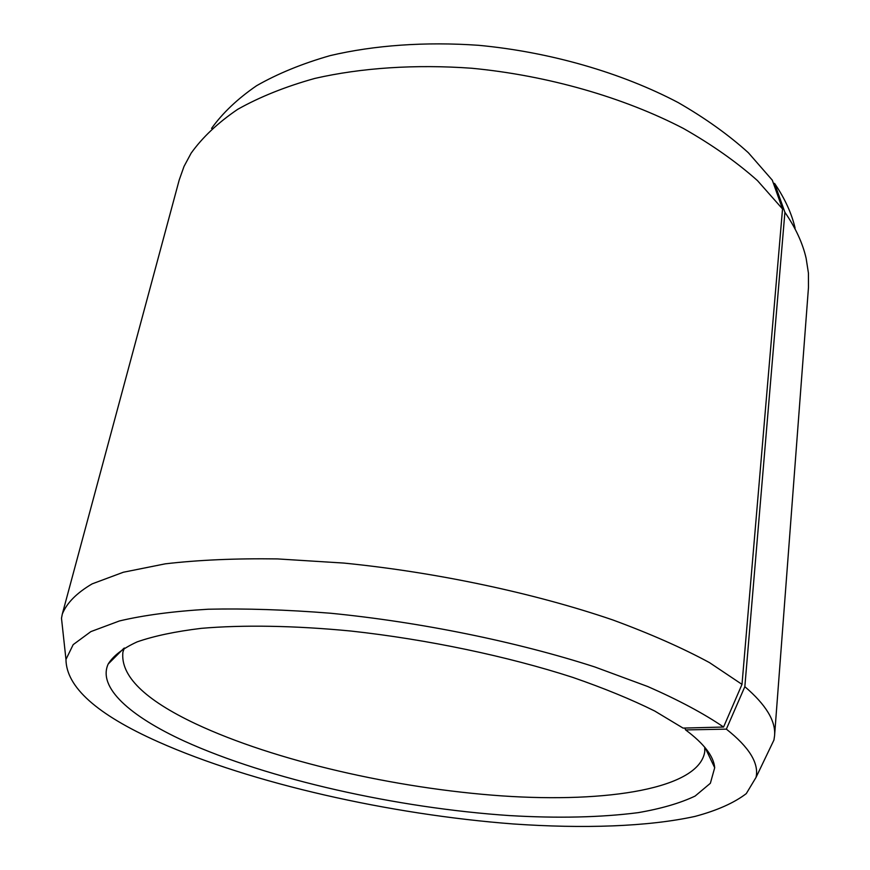 <?xml version="1.0" encoding="UTF-8"?>
<svg xmlns="http://www.w3.org/2000/svg" width="870" height="870" viewBox="0 0 870 870"><rect width="100%" height="100%" fill="white"/><g stroke="black" fill="none" stroke-linecap="round" stroke-linejoin="round"><path stroke-width="1.3" d="M124.356 648.019L122.909 652.119C120.299 675.805 144.594 699.719 195.761 723.862C274.605 760.858 395.165 788.437 501.87 795.887C607.825 803.14 699.426 788.611 704.765 751.571L704.754 747.232M211.551 128.401C222.666 112.937 237.684 98.701 256.606 85.706C277.726 73.635 302.271 63.597 330.252 55.582C374.317 45.24 425.191 41.564 478.609 45.305C550.144 52.026 621.474 72.721 678.198 102.584C705.244 118.168 728.636 134.893 748.374 152.75L772.299 180.166L782.532 208.952L742.001 684.375L723.568 727.037L683.07 728.092L654.675 710.997C631.435 699.469 604.171 688.279 572.873 677.425C507.514 656.252 427.246 639.396 350.871 631.033C294.256 625.573 242.871 624.769 201.296 628.347C175.501 631.468 154.142 635.97 137.221 641.842C122.964 648.357 113.285 655.762 108.174 664.049C97.44 687.539 130.369 716.391 184.342 741.142C268.71 779.444 397.068 808.012 509.472 815.582C557.887 818.42 600.757 817.441 638.112 812.656C661.156 808.698 680.155 803.162 695.119 796.061L710.366 783.283L714.694 767.721C713.748 756.324 704.058 743.719 685.614 729.919L684.766 728.049M723.568 727.037C703.906 713.596 678.633 700.089 647.758 686.528L594.754 666.942C516.965 641.788 420.547 622.083 330.502 613.23C286.35 609.707 245.558 608.38 208.137 609.228C173.358 611.284 143.789 615.188 119.44 620.952L90.871 631.609L73.178 644.637L65.968 659.416C66.229 687.061 96.994 714.531 158.231 741.827C252.137 783.631 389.912 814.527 513.169 823.955C583.259 828.816 647.715 826.739 694.989 816.419C716.978 810.535 734.073 802.934 746.286 793.614L756.041 777.378C759.151 763.327 749.266 747.254 726.352 729.136L685.614 729.919M742.001 684.375L709.507 662.625C682.406 647.932 650.14 633.697 612.719 619.918C534.267 593.101 436.37 572.253 343.867 563.075L277.41 558.91C235.672 558.333 198.295 559.975 165.289 563.836L123.344 572.242L92.155 583.868C76.68 592.97 66.729 603.03 62.303 614.068L61.487 618.244L63.075 632.784M782.532 208.952L757.465 180.612C736.716 162.103 712.03 144.725 683.439 128.466C623.42 97.299 547.676 75.505 471.801 68.251C415.153 64.173 361.333 67.816 314.907 78.398C285.469 86.608 259.738 96.918 237.706 109.326C218.011 122.681 202.492 137.297 191.128 153.174L184.038 166.398L179.22 179.959L62.303 614.068M773.517 183.603L774.561 183.385L784.903 212.28L744.84 686.68L726.352 729.136M795.104 228.147C791.678 213.4 784.838 198.48 774.561 183.385M767.623 753.213L773.941 740.033L774.561 735.813L808.469 287.524L808.437 273.126L806.131 258.303C802.695 243.198 795.615 227.853 784.903 212.28M774.561 735.813C775.92 721.154 766.013 704.776 744.84 686.68M705.124 747.678L714.694 767.721M65.968 659.416L61.487 618.244M756.041 777.378L773.941 740.033M123.855 648.313L108.174 664.049"/></g></svg>
